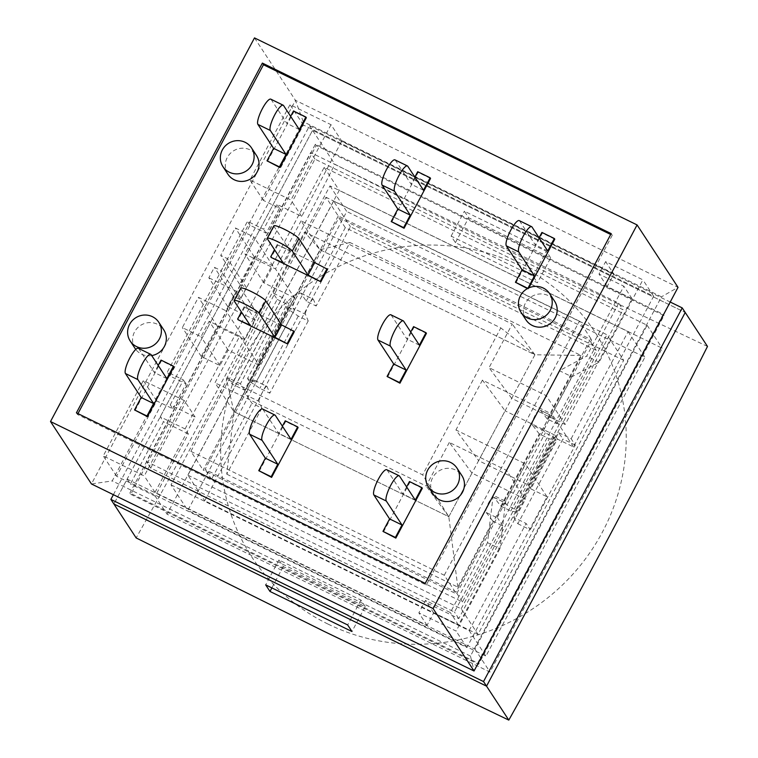 <?xml version="1.0" encoding="UTF-8"?>
<svg xmlns="http://www.w3.org/2000/svg" width="758" height="758" viewBox="0 0 758 758"><rect width="100%" height="100%" fill="white"/><g stroke="black" fill="none" stroke-linecap="round" stroke-linejoin="round"><path stroke-width="0.57" stroke-dasharray="3.79 2.84" d="M618.699 303.153L454.449 612.057L146.398 461.47L310.647 152.557L618.699 303.153L623.01 309.719L314.949 159.123L150.709 468.027L458.761 618.623L623.01 309.719M458.761 618.623L454.449 612.057M150.709 468.027L146.398 461.47M314.949 159.123L310.647 152.557M526.005 319.923A17.093 16.43 146.7 0 1 531.282 296.814A17.093 16.43 146.7 0 1 554.581 301.182M227.883 174.188A17.093 16.43 146.7 0 1 233.161 151.079A17.093 16.43 146.7 0 1 256.46 155.447M151.714 355.587A17.093 16.43 146.7 0 1 135.758 349.41M135.161 348.566A17.093 16.43 146.7 0 1 140.448 325.466A17.093 16.43 146.7 0 1 163.747 329.825M433.282 494.301A17.093 16.43 146.7 0 1 438.56 471.201A17.093 16.43 146.7 0 1 461.859 475.56M76.416 412.854L77.487 414.503L426.29 585.005L612.256 235.245L610.711 234.497M425.21 583.366L426.29 585.005M611.175 233.606L612.256 235.245M77.96 413.612L77.487 414.503M303.238 121.697L295.449 100.321L91.462 483.964L112.231 480.923L303.238 121.697L661.478 296.823L470.472 656.049L474.044 670.991M254.499 37.9L295.449 100.321L678.031 287.348L661.478 296.823M470.472 656.049L112.231 480.923M513.678 517.382L517.856 523.75L562.891 439.053L558.712 432.685L513.678 517.382L526.099 523.456L530.278 529.823L517.856 523.75M558.712 432.685L571.134 438.759L575.313 445.126L530.278 529.823M575.313 445.126L562.891 439.053M244.578 390.162L240.4 383.794L285.434 299.097L289.613 305.465L244.578 390.162L232.156 384.088L277.191 299.391L273.022 293.024L285.434 299.097M240.4 383.794L227.978 377.721L232.156 384.088M277.191 299.391L289.613 305.465M571.134 438.759L628.088 331.634L329.976 185.899L273.022 293.024M329.976 185.899L346.766 211.501L187.823 510.437L485.935 656.172L644.887 357.236L346.766 211.501M227.978 377.721L171.024 484.845L187.823 510.437M623.682 360.334L350.414 226.746L204.707 500.773L477.985 634.37L623.682 360.334L606.893 334.742L333.624 201.145L350.414 226.746M333.624 201.145L187.918 475.171L204.707 500.773M187.918 475.171L461.186 608.769L477.985 634.37M461.186 608.769L606.893 334.742M130.783 494.33L478.582 664.349L664.027 315.584L316.228 145.564L130.783 494.33L129.921 493.013L315.366 144.247L663.165 314.276L477.729 663.042L129.921 493.013M477.729 663.042L478.582 664.349M663.165 314.276L664.027 315.584M315.366 144.247L316.228 145.564M628.088 331.634L644.887 357.236M171.024 484.845L469.145 630.58L485.935 656.172M469.145 630.58L526.099 523.456M113.387 494.68L309.567 125.724L312.58 130.319L685.223 312.486L312.58 130.319L113.889 503.994L127.136 479.084L130.367 484.002L163.482 421.723L160.251 416.805L185.094 428.943L188.325 433.87L155.21 496.149L167.054 514.199L490.009 672.081L662.208 348.225L339.243 190.343L167.054 514.199M309.567 125.724L670.224 302.035M185.094 428.943L324.178 167.376L647.133 325.248L474.944 649.104L127.136 479.084M474.944 649.104L490.009 672.081M155.21 496.149L130.367 484.002M365.214 606.608L360.912 600.052L278.925 559.972L283.236 566.539L365.214 606.608L351.968 631.528M188.325 433.87L163.482 421.723M360.912 600.052L347.666 624.962M278.925 559.972L265.679 584.882M283.236 566.539L271.866 587.905M550.659 257.853L546.347 251.286L464.37 211.207L468.671 217.773L550.659 257.853L537.413 282.762L455.425 242.683L451.124 236.117L533.101 276.196L537.413 282.762M533.101 276.196L546.347 251.286M451.124 236.117L464.37 211.207M455.425 242.683L468.671 217.773M647.133 325.248L662.208 348.225M324.178 167.376L339.243 190.343M328.053 624.099A205.143 197.194 -33.3 0 0 602.392 532.144A205.143 197.194 -33.3 0 0 518.86 265.234A205.143 197.194 -33.3 0 0 244.521 357.198A205.143 197.194 -33.3 0 0 328.053 624.099M707.489 346.425C580.941 286.666 465.459 230.214 334.846 164.259C268.323 296.293 206.744 412.096 136.156 537.934M160.251 416.805L312.58 130.319L334.846 164.259M240.798 288.125A14.241 1.942 -152 0 0 240.949 288.732L256.668 312.694L244.673 307.284L294.36 331.568M244.673 307.284L238.05 319.734M244.247 306.62L241.404 311.974M256.668 312.694L250.045 325.154M273.913 225.846A14.241 1.942 -152 0 0 274.064 226.462L289.783 250.415L277.788 245.005L327.475 269.289M277.788 245.005L271.165 257.455M277.362 244.341L274.51 249.695M289.783 250.415L283.16 262.874M387.528 377.114L414.01 327.285L413.584 326.632M426.432 333.359L414.01 327.285M410.741 331.985L406.961 339.091L391.242 315.129A14.241 3.411 116.1 0 0 390.872 314.788M419.382 345.155L406.961 339.091M383.406 532.031L409.898 482.211L409.462 481.548M422.32 488.275L409.898 482.211M406.62 486.901L402.839 494.008L387.12 470.045A14.241 3.411 116.1 0 0 386.751 469.714M415.261 500.081L402.839 494.008M528.866 287.879L528.279 288.988L527.871 288.362M528.279 288.988L527.454 288.58M515.857 282.914L542.349 233.094L541.923 232.431M554.771 239.158L542.349 233.094M539.071 237.785L535.3 244.891L519.581 220.929A14.241 3.411 116.1 0 0 519.211 220.597M547.721 250.964L535.3 244.891M134.971 410.58L161.463 360.761L161.037 360.107M173.885 366.834L161.463 360.761M158.185 365.46L154.414 372.557L138.695 348.604A14.241 3.411 116.1 0 0 138.326 348.263M166.836 378.63L154.414 372.557M267.432 161.473L293.924 111.644L293.488 110.99M306.346 117.717L293.924 111.644M290.646 116.344L286.865 123.44L271.146 99.487A14.241 3.411 116.1 0 0 270.786 99.146M299.287 129.514L286.865 123.44M259.189 471.305L285.681 421.486L285.245 420.832M298.102 427.559L285.681 421.486M282.402 426.176L278.622 433.282L262.912 409.329A14.241 3.411 116.1 0 0 262.543 408.988M291.044 439.356L278.622 433.282M391.649 222.189L418.132 172.369L417.705 171.715M430.553 178.443L418.132 172.369M414.863 177.059L411.082 184.166L395.363 160.213A14.241 3.411 116.1 0 0 394.994 159.872M423.504 190.239L411.082 184.166M285.946 306.308L287.642 308.904L298.273 316.105L308.212 320.966L305.455 314.267L293.109 308.231L294.398 310.202L285.946 306.308L247.534 378.555L255.986 382.439L254.697 380.469A8.546 2.047 116.1 0 0 254.47 380.27A8.546 2.047 116.1 0 0 249.429 385.974L338.835 217.821L589.752 340.484L455.975 592.093L205.058 469.429L249.429 385.974A8.546 2.047 -63.9 0 0 246.748 395.42L251.912 403.294L261.851 408.155L259.094 401.456L246.748 395.42M294.398 310.202L255.986 382.439M254.697 380.469L267.043 386.504L269.801 393.203L259.861 388.352L249.23 381.141L287.642 308.904M249.23 381.141L247.534 378.555M266.901 386.343C265.622 385.225 258.061 399.836 259.094 401.456M301.059 293.28L313.405 299.315L316.162 306.014L306.223 301.153L301.059 293.28A8.546 2.047 116.1 0 0 300.831 293.081A8.546 2.047 116.1 0 0 295.791 298.785A8.546 2.047 -63.9 0 0 293.109 308.231M313.262 299.154C311.974 298.036 304.422 312.647 305.455 314.267M338.257 215.973L203.153 470.064L456.553 593.94L591.657 339.84L338.257 215.973L325.987 197.26L190.883 451.361L203.153 470.064M298.273 316.105L259.861 388.352M308.212 320.966L269.801 393.203M306.223 301.153L345.297 227.665L596.214 350.329L557.139 423.817L547.2 418.956L580.979 355.436L349.94 242.494L316.162 306.014M349.94 242.494L320.018 249.733L301.068 220.853L512.237 324.083L489.052 367.677L546.196 395.61L559.442 370.7L586.683 356.118L623.853 286.211L599.01 274.074L605.633 261.614L642.898 279.835L599.104 362.182L571.864 376.764L559.442 370.7M261.851 408.155L226.756 474.167L233.919 411.66L214.969 382.781L239.746 336.182L259.302 365.356L320.018 249.733L534.911 354.782L448.812 516.71L233.919 411.66L294.455 297.809L275.505 268.929L301.068 220.853M226.756 474.167L457.794 587.118L492.89 521.097L502.829 525.957L462.427 601.937L211.52 479.274L251.912 403.294M211.52 479.274L205.058 469.429M345.297 227.665L338.835 217.821M554.25 437.47L555.946 440.066L517.534 512.304L510.778 511.006L500.839 506.155L494.169 497.542L505.614 503.132L506.903 505.103L515.838 509.717L554.25 437.47L545.315 432.856L544.026 430.885A8.546 2.047 -63.9 0 1 546.707 421.448A8.546 2.047 116.1 0 1 551.748 415.735A8.546 2.047 116.1 0 1 551.966 415.943L557.139 423.817M506.903 505.103L545.315 432.856M544.026 430.885L532.58 425.295L539.251 433.908L549.19 438.768L555.946 440.066M505.614 503.132A8.546 2.047 116.1 0 0 505.387 502.933A8.546 2.047 116.1 0 0 500.346 508.637A8.546 2.047 -63.9 0 0 497.665 518.084L486.219 512.484C484.021 510.295 491.44 495.618 493.894 497.314M517.534 512.304L515.838 509.717M532.58 425.295C530.382 423.106 537.801 408.429 540.255 410.116M547.2 418.956L540.53 410.343L551.966 415.943M510.778 511.006L549.19 438.768M500.839 506.155L539.251 433.908M502.829 525.957L497.665 518.084M486.219 512.484L492.89 521.097M457.794 587.118L448.812 516.71L422.661 474.887L226.396 378.943L304.545 231.967L500.811 327.911L422.661 474.887M580.979 355.436L534.911 354.782L500.811 327.911M462.427 601.937L455.975 592.093M596.214 350.329L589.752 340.484M172.824 408.789L186.07 383.88L169.925 375.987L250.055 225.268L266.21 233.17L279.456 208.251L263.301 200.358L303.371 125.004L653.661 296.245L573.522 446.955L557.376 439.062L530.884 488.882L547.03 496.784L466.89 647.493L116.609 476.261L156.679 400.897L172.824 408.789L170.237 404.857L195.081 416.995L155.011 492.359L427.048 625.341L433.671 612.881L458.514 625.028L525.398 499.228L471.988 473.115L448.812 516.71L233.919 411.66L258.696 365.062L257.758 363.006L293.517 295.753L294.455 297.809L320.018 249.733L304.545 231.967M259.302 365.356L257.758 363.006M295.061 298.102L293.517 295.753M258.696 365.062L228.139 350.12L219.915 365.583L201.287 356.468L217.375 326.205L244.881 339.65L255.275 320.094L227.779 306.649L233.322 296.217L240.115 299.533L246.464 287.585L239.68 284.269L254.271 256.829L272.899 265.935L263.898 282.876L294.455 297.809M263.898 282.876L244.948 253.987L275.505 268.929M227.779 306.649L208.829 277.769L214.381 267.328L221.165 270.644L227.514 258.696L220.73 255.38L235.321 227.94L253.958 237.055L244.948 253.987M233.322 296.217L214.381 267.328M240.115 299.533L221.165 270.644M246.464 287.585L227.514 258.696M239.68 284.269L220.73 255.38M254.271 256.829L235.321 227.94M272.899 265.935L253.958 237.055M239.746 336.182L209.189 321.24L200.974 336.704L182.337 327.589L198.435 297.326L225.931 310.761L236.325 291.214L208.829 277.769M228.139 350.12L209.189 321.24M219.915 365.583L200.974 336.704M201.287 356.468L182.337 327.589M217.375 326.205L198.435 297.326M244.881 339.65L225.931 310.761M255.275 320.094L236.325 291.214M320.018 249.733L534.911 354.782L511.726 398.376L565.136 424.489L632.03 298.69L607.186 286.543L613.809 274.083L605.633 261.614M170.237 404.857L183.483 379.938L167.338 372.045L247.478 221.336L263.623 229.229L276.869 204.319L301.712 216.456L341.782 141.102L613.809 274.083M233.919 411.66L226.396 378.943M571.864 376.764L551.995 414.133L482.429 380.128L505.103 410.836L478.611 460.656L455.937 429.957L525.502 463.962L505.633 501.322L499.92 548.726L487.498 542.662L493.212 495.258L505.633 501.322M525.398 499.228L506.458 470.339L449.314 442.407L471.988 473.115M449.314 442.407L426.138 486.001L214.969 382.781M448.812 516.71L426.138 486.001M511.726 398.376L489.052 367.677M534.911 354.782L512.237 324.083M482.429 380.128L455.937 429.957M547.03 496.784L525.502 463.962M530.884 488.882L528.298 484.949L478.611 460.656M557.376 439.062L554.79 435.12L528.298 484.949M554.79 435.12L505.103 410.836M184.317 400.584L144.247 475.948L103.259 455.909L143.328 380.554L184.317 400.584L195.081 416.995M155.011 492.359L144.247 475.948M331.019 124.691L290.949 200.046L249.951 180.016L290.02 104.651L331.019 124.691L341.782 141.102M301.712 216.456L290.949 200.046M499.92 548.726L456.126 631.082L418.861 612.871L425.484 600.412L450.328 612.559L487.498 542.662M466.89 647.493L456.126 631.082M427.048 625.341L418.861 612.871M116.609 476.261L103.259 455.909M599.104 362.182L586.683 356.118M653.661 296.245L642.898 279.835M303.371 125.004L290.02 104.651M573.522 446.955L551.995 414.133M493.212 495.258L506.458 470.339M565.136 424.489L546.196 395.61M632.03 298.69L623.853 286.211M607.186 286.543L599.01 274.074M433.671 612.881L425.484 600.412M458.514 625.028L450.328 612.559M190.883 451.361L444.283 575.237L456.553 593.94M444.283 575.237L579.387 321.136L591.657 339.84M579.387 321.136L325.987 197.26M156.679 400.897L143.328 380.554M186.07 383.88L183.483 379.938M169.925 375.987L167.338 372.045M250.055 225.268L247.478 221.336M266.21 233.17L263.623 229.229M279.456 208.251L276.869 204.319M263.301 200.358L249.951 180.016M240.949 288.732L234.326 301.191M274.064 226.462L267.441 238.912M403.663 321.202L391.242 315.129M399.542 476.119L387.12 470.045M532.002 227.002L519.581 220.929M151.117 354.678L138.695 348.604M283.568 105.561L271.146 99.487M275.334 415.393L262.912 409.329M407.785 166.277L395.363 160.213M254.47 380.27L266.816 386.305M300.831 293.081L313.177 299.116M493.951 497.333L505.387 502.933M540.302 410.144L551.748 415.735"/><path stroke-width="1.14" d="M550.242 310.287A17.093 16.43 146.7 0 1 521.049 312.372A17.093 16.43 146.7 0 1 526.327 289.262A17.093 16.43 146.7 0 1 549.626 293.63A17.093 16.43 146.7 0 1 550.242 310.287M549.626 293.63L554.581 301.182A17.093 16.43 146.7 0 1 555.197 317.839A17.093 16.43 146.7 0 1 526.005 319.923L521.049 312.372M252.13 164.552A17.093 16.43 146.7 0 1 222.937 166.637A17.093 16.43 146.7 0 1 228.215 143.527A17.093 16.43 146.7 0 1 251.514 147.895A17.093 16.43 146.7 0 1 252.13 164.552M251.514 147.895L256.46 155.447A17.093 16.43 146.7 0 1 257.076 172.104A17.093 16.43 146.7 0 1 227.883 174.188L222.937 166.637M159.407 338.94A17.093 16.43 146.7 0 1 130.215 341.024A17.093 16.43 146.7 0 1 135.493 317.915A17.093 16.43 146.7 0 1 158.792 322.273A17.093 16.43 146.7 0 1 159.407 338.94M158.792 322.273L163.747 329.825A17.093 16.43 146.7 0 1 164.363 346.482A17.093 16.43 146.7 0 1 151.714 355.587M135.758 349.41A17.093 16.43 146.7 0 1 135.161 348.566L130.215 341.024M457.529 484.675A17.093 16.43 146.7 0 1 428.327 486.759A17.093 16.43 146.7 0 1 433.604 463.65A17.093 16.43 146.7 0 1 456.903 468.008A17.093 16.43 146.7 0 1 457.529 484.675M456.903 468.008L461.859 475.56A17.093 16.43 146.7 0 1 462.475 492.217A17.093 16.43 146.7 0 1 433.282 494.301L428.327 486.759M425.21 583.366L76.416 412.854L262.382 63.094L611.175 233.606L425.21 583.366M610.711 234.497L263.462 64.743L77.96 413.612M262.382 63.094L263.462 64.743M50.511 421.543L91.462 483.964L474.044 670.991L678.031 287.348L637.08 224.927L433.093 608.57L50.511 421.543L254.499 37.9L637.08 224.927M474.044 670.991L433.093 608.57M483.528 681.565L110.876 499.399L113.889 503.994L486.541 686.161L685.223 312.486L486.541 686.161L508.798 720.1C579.396 594.263 640.965 478.469 707.489 346.425L682.209 307.89L483.528 681.565L486.541 686.161L113.889 503.994L136.156 537.934L323.998 631.329L508.798 720.1M670.224 302.035L682.209 307.89M110.876 499.399L113.387 494.68M347.666 624.962L351.968 631.528L269.99 591.448L265.679 584.882L347.666 624.962M271.866 587.905L269.99 591.448M287.737 344.028L294.36 331.568L281.512 324.841L265.793 300.879A14.241 1.942 -152 0 0 252.746 292.294A14.241 1.942 -152 0 0 240.798 288.125L234.175 300.575A14.241 1.942 28 0 1 246.123 304.744A14.241 1.942 28 0 1 259.17 313.338L274.889 337.301L287.737 344.028L238.05 319.734L250.045 325.154L234.326 301.191A14.241 1.942 28 0 1 234.175 300.575M287.31 343.365L293.933 330.914M241.404 311.974L237.624 319.08M281.512 324.841L274.889 337.301M320.852 281.749L327.475 269.289L314.627 262.562L298.908 238.599A14.241 1.942 -152 0 0 285.861 230.015A14.241 1.942 -152 0 0 273.913 225.846L267.29 238.296A14.241 1.942 28 0 1 279.238 242.465A14.241 1.942 28 0 1 292.285 251.059L308.004 275.021L320.852 281.749L271.165 257.455L283.16 262.874L267.441 238.912A14.241 1.942 28 0 1 267.29 238.296M320.426 281.085L327.049 268.635M274.51 249.695L270.739 256.801M314.627 262.562L308.004 275.021M406.136 370.075L390.417 346.112A14.241 3.411 -63.9 0 1 394.425 331.265A14.241 3.411 -63.9 0 1 403.294 320.861A14.241 3.411 -63.9 0 1 403.663 321.202L419.382 345.155L426.005 332.705L426.432 333.359L399.949 383.188L399.513 382.525L406.136 370.075L393.715 364.001L387.092 376.451L399.949 383.188M387.092 376.451L399.513 382.525M426.005 332.705L413.584 326.632L410.741 331.985M403.294 320.861L390.872 314.788A14.241 3.411 116.1 0 0 382.004 325.191A14.241 3.411 116.1 0 0 377.996 340.039L393.715 364.001M402.015 524.991L386.296 501.029A14.241 3.411 -63.9 0 1 390.304 486.181A14.241 3.411 -63.9 0 1 399.172 475.778A14.241 3.411 -63.9 0 1 399.542 476.119L415.261 500.081L421.884 487.621L422.32 488.275L395.828 538.104L395.392 537.45L402.015 524.991L389.593 518.917L382.97 531.377L395.828 538.104M382.97 531.377L395.392 537.45M421.884 487.621L409.462 481.548L406.62 486.901M399.172 475.778L386.751 469.714A14.241 3.411 116.1 0 0 377.882 480.108A14.241 3.411 116.1 0 0 373.874 494.955L389.593 518.917M527.871 288.362L534.475 275.874L518.756 251.912A14.241 3.411 -63.9 0 1 522.764 237.064A14.241 3.411 -63.9 0 1 531.633 226.67A14.241 3.411 -63.9 0 1 532.002 227.002L547.721 250.964L554.344 238.505L554.771 239.158L528.866 287.879M531.633 226.67L519.211 220.597A14.241 3.411 116.1 0 0 510.342 230.991A14.241 3.411 116.1 0 0 506.335 245.838L522.054 269.801L515.431 282.26L527.454 288.58M515.431 282.26L527.852 288.334M554.344 238.505L541.923 232.431L539.071 237.785M534.475 275.874L522.054 269.801M153.59 403.54L137.871 379.587A14.241 3.411 -63.9 0 1 141.879 364.731A14.241 3.411 -63.9 0 1 150.747 354.337A14.241 3.411 -63.9 0 1 151.117 354.678L166.836 378.63L173.449 366.18L173.885 366.834L147.393 416.654L146.967 416L153.59 403.54L141.168 397.476L134.545 409.926L147.393 416.654M134.545 409.926L146.967 416M173.449 366.18L161.037 360.107L158.185 365.46M150.747 354.337L138.326 348.263A14.241 3.411 116.1 0 0 129.457 358.667A14.241 3.411 116.1 0 0 125.449 373.514L141.168 397.476M286.041 154.433L270.322 130.471A14.241 3.411 -63.9 0 1 274.339 115.614A14.241 3.411 -63.9 0 1 283.208 105.22A14.241 3.411 -63.9 0 1 283.568 105.561L299.287 129.514L305.91 117.064L306.346 117.717L279.854 167.537L279.418 166.883L286.041 154.433L273.619 148.36L266.996 160.81L279.854 167.537M266.996 160.81L279.418 166.883M305.91 117.064L293.488 110.99L290.646 116.344M283.208 105.22L270.786 99.146A14.241 3.411 116.1 0 0 261.917 109.55A14.241 3.411 116.1 0 0 257.9 124.397L273.619 148.36M277.798 464.266L262.088 440.313A14.241 3.411 -63.9 0 1 266.096 425.456A14.241 3.411 -63.9 0 1 274.964 415.062A14.241 3.411 -63.9 0 1 275.334 415.393L291.044 439.356L297.667 426.896L298.102 427.559L271.61 477.379L271.174 476.725L277.798 464.266L265.376 458.192L258.753 470.652L271.61 477.379M258.753 470.652L271.174 476.725M297.667 426.896L285.245 420.832L282.402 426.176M274.964 415.062L262.543 408.988A14.241 3.411 116.1 0 0 253.674 419.382A14.241 3.411 116.1 0 0 249.666 434.239L265.376 458.192M410.258 215.149L394.539 191.196A14.241 3.411 -63.9 0 1 398.547 176.339A14.241 3.411 -63.9 0 1 407.416 165.945A14.241 3.411 -63.9 0 1 407.785 166.277L423.504 190.239L430.127 177.779L430.553 178.443L404.061 228.262L403.635 227.608L410.258 215.149L397.836 209.075L391.213 221.535L404.061 228.262M391.213 221.535L403.635 227.608M430.127 177.779L417.705 171.715L414.863 177.059M407.416 165.945L394.994 159.872A14.241 3.411 116.1 0 0 386.125 170.266A14.241 3.411 116.1 0 0 382.117 185.123L397.836 209.075M265.793 300.879L259.17 313.338M298.908 238.599L292.285 251.059M390.417 346.112L377.996 340.039M386.296 501.029L373.874 494.955M518.756 251.912L506.335 245.838M137.871 379.587L125.449 373.514M270.322 130.471L257.9 124.397M262.088 440.313L249.666 434.239M394.539 191.196L382.117 185.123"/></g></svg>
